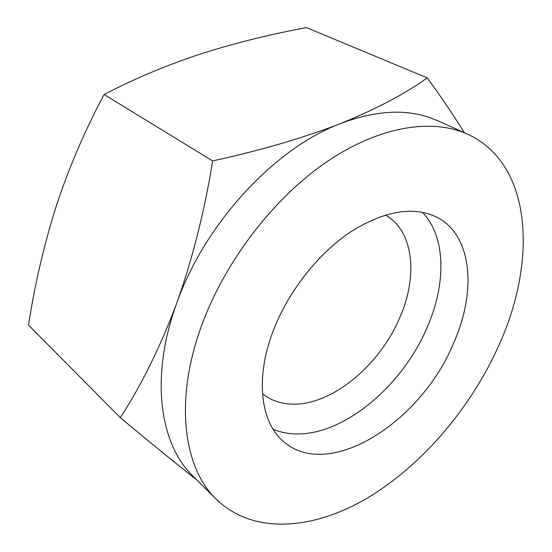 <?xml version="1.0" encoding="UTF-8"?>
<svg xmlns="http://www.w3.org/2000/svg" width="552" height="552" viewBox="0 0 552 552"><rect width="100%" height="100%" fill="white"/><g stroke="black" fill="none" stroke-linecap="round" stroke-linejoin="round"><path stroke-width="0.83" d="M422.356 212.237C446.03 236.539 446.313 283.507 427.365 326.95C403.291 384.268 346.546 433.513 298.515 433.941C289.393 434.086 280.933 432.52 273.13 429.242M273.806 329.309C289.013 290.421 318.959 252.761 351.286 231.433C385.503 210.409 414.304 205.813 437.674 217.64C472.753 236.297 476.507 292.222 453.371 343.682C421.259 421.631 329.302 481.51 283.659 441.614C260.413 422.48 254.686 377.533 273.806 329.309M498.028 347.256C469.904 409.06 421.721 465.508 367.494 497.973C313.508 529.844 253.651 535.212 216.439 499.415C183.181 467.827 173.866 399.324 202.363 323.589C225.947 260.075 274.378 197.485 326.95 161.695C379.645 125.973 432.188 118.142 467.592 134.184C533.356 164.413 537.199 262.731 498.028 347.256M467.592 134.184L437.819 120.757L427.883 116.955C402.774 108.861 373.601 111.083 340.356 123.62C303.172 138.007 260.606 150.441 212.658 160.929C204.55 211.168 192.6 258.529 176.812 303.007C149.626 376.885 159.728 444.519 193.241 476.424L216.439 499.415M262.469 393.721C271.053 400.531 281.209 404.009 292.926 404.154C332.67 405.037 380.611 364.396 400.269 316.51C418.078 275.358 413.551 230.915 385.372 214.997M464.349 132.721C453.785 115.609 441.421 97.331 427.255 77.901C405.396 93.688 376.429 108.923 340.356 123.62C274.944 148.095 204.757 223.505 176.812 303.007C160.128 347.27 141.291 385.489 120.315 417.664C150.13 442.49 175.653 463.287 196.892 480.04M120.315 417.664L28.531 325.107C34.7 284.715 43.96 244.984 56.297 205.917C68.931 167.663 84.863 130.527 104.093 94.502C134.619 78.632 166.738 65.136 200.452 54.02C234.724 43.132 270.052 34.321 306.436 27.6L427.255 77.901M212.658 160.929L104.093 94.502"/></g></svg>
